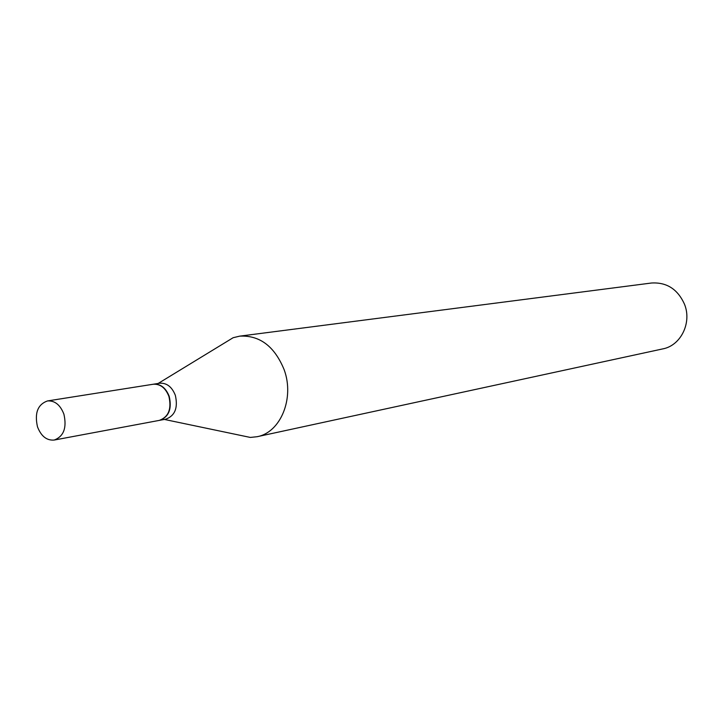 <?xml version="1.0" encoding="UTF-8"?>
<svg xmlns="http://www.w3.org/2000/svg" width="723" height="723" viewBox="0 0 723 723"><rect width="100%" height="100%" fill="white"/><g stroke="black" fill="none" stroke-linecap="round" stroke-linejoin="round"><path stroke-width="1.08" d="M37.488 426.814C34.415 413.068 37.741 404.437 47.474 400.94C54.803 400.47 60.28 404.871 63.904 414.162C66.968 427.79 63.741 436.412 54.216 440.045C46.724 440.678 41.148 436.267 37.488 426.814M47.474 400.94L153.131 384.256C160.217 383.768 165.477 387.808 168.902 396.376C171.758 408.947 168.586 416.945 159.358 420.379L54.216 440.045M153.285 384.229L153.448 384.202C160.524 383.723 165.784 387.763 169.209 396.321C172.065 408.893 168.893 416.891 159.675 420.316L159.512 420.352M153.448 384.202L159.611 383.235C166.679 382.747 171.92 386.76 175.328 395.282C178.174 407.79 175.002 415.752 165.802 419.177L159.675 420.316M221.328 344.925L233.14 337.713L239.72 336.141L651.459 283.018C666.714 282.087 677.74 289.191 684.536 304.329C692.028 322.838 680.768 345.594 662.819 348.884L257.063 436.719L250.339 437.433L236.792 434.604M239.72 336.141C259.738 335.129 274.541 346.308 284.139 369.679C294.758 398.283 280.542 432.58 257.063 436.719M158.156 383.461L233.14 337.713M164.365 419.439L250.339 437.433"/></g></svg>
